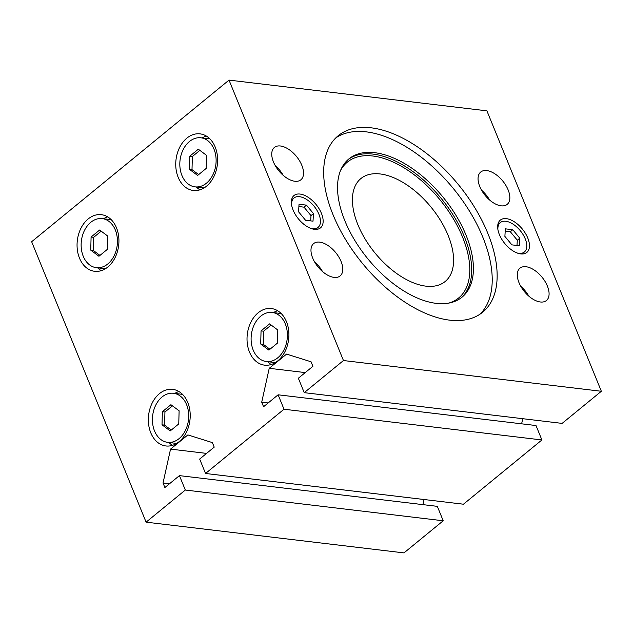 <?xml version="1.0" encoding="UTF-8"?>
<svg xmlns="http://www.w3.org/2000/svg" width="633" height="633" viewBox="0 0 633 633"><rect width="100%" height="100%" fill="white"/><g stroke="black" fill="none" stroke-linecap="round" stroke-linejoin="round"><path stroke-width="0.95" d="M162.016 424.806L162.372 411.695L170.918 404.701L179.115 410.809L178.759 423.928L170.214 430.923L162.016 424.806L164.596 425.115L164.944 412.004L172.461 405.848M171.25 430.076L164.596 425.115M162.372 411.695L164.944 412.004M90.741 250.138L91.089 237.027L99.634 230.024L107.832 236.141L107.483 249.26L98.938 256.254L90.741 250.138L93.32 250.446L93.668 237.335L101.177 231.18M99.967 255.408L93.32 250.446M91.089 237.027L93.668 237.335M162.064 396.978A24.703 18.041 -83.2 0 0 152.656 423.612A24.703 18.041 -83.2 0 0 167.642 442.34A24.703 18.041 -83.2 0 0 188.476 419.948A24.703 18.041 -83.2 0 0 173.489 393.275A24.703 18.041 -83.2 0 0 162.064 396.978M90.78 222.31A24.703 18.041 -83.2 0 0 81.372 248.943A24.703 18.041 -83.2 0 0 96.358 267.672A24.703 18.041 -83.2 0 0 117.2 245.28A24.703 18.041 -83.2 0 0 102.206 218.607A24.703 18.041 -83.2 0 0 90.78 222.31M174.779 393.433A28.509 20.818 96.8 0 1 178.925 391.534M172.516 445.323A28.509 20.818 96.8 0 1 168.932 442.499M159.469 393.623A28.509 20.818 96.8 0 1 172.651 389.35A28.509 20.818 96.8 0 1 189.947 420.122A28.509 20.818 96.8 0 1 165.901 445.964A28.509 20.818 96.8 0 1 148.613 424.347A28.509 20.818 96.8 0 1 159.469 393.623M103.503 218.765A28.509 20.818 96.8 0 1 107.65 216.858M101.24 270.655A28.509 20.818 96.8 0 1 97.656 267.83M88.185 218.947A28.509 20.818 96.8 0 1 101.367 214.682A28.509 20.818 96.8 0 1 118.664 245.454A28.509 20.818 96.8 0 1 94.618 271.296A28.509 20.818 96.8 0 1 77.329 249.679A28.509 20.818 96.8 0 1 88.185 218.947M277.792 329.999L277.444 343.11L268.898 350.112L260.701 343.996L261.049 330.885L269.603 323.882L277.792 329.999M271.146 325.038L263.629 331.186L263.281 344.305L269.935 349.266M261.049 330.885L263.629 331.186M260.701 343.996L263.281 344.305M206.516 155.33L206.168 168.441L197.623 175.444L189.425 169.328L189.773 156.209L198.319 149.214L206.516 155.33M199.862 150.369L192.353 156.517L192.005 169.636L198.651 174.597M189.773 156.209L192.353 156.517M189.425 169.328L192.005 169.636M260.749 316.168A24.703 18.041 96.8 0 1 272.174 312.465A24.703 18.041 96.8 0 1 287.16 339.13A24.703 18.041 96.8 0 1 266.327 361.53A24.703 18.041 96.8 0 1 251.341 342.801A24.703 18.041 96.8 0 1 260.749 316.168M189.465 141.499A24.703 18.041 96.8 0 1 200.89 137.796A24.703 18.041 96.8 0 1 215.885 164.461A24.703 18.041 96.8 0 1 195.043 186.862A24.703 18.041 96.8 0 1 180.057 168.133A24.703 18.041 96.8 0 1 189.465 141.499M267.617 361.688A28.509 20.818 -83.2 0 0 271.201 364.505M277.61 310.716A28.509 20.818 -83.2 0 0 273.464 312.615M258.153 312.805A28.509 20.818 96.8 0 1 271.335 308.532A28.509 20.818 96.8 0 1 288.632 339.304A28.509 20.818 96.8 0 1 264.586 365.154A28.509 20.818 96.8 0 1 247.297 343.537A28.509 20.818 96.8 0 1 258.153 312.805M196.341 187.012A28.509 20.818 -83.2 0 0 199.917 189.837M206.334 136.048A28.509 20.818 -83.2 0 0 202.188 137.947M186.87 138.136A28.509 20.818 96.8 0 1 200.052 133.864A28.509 20.818 96.8 0 1 217.348 164.635A28.509 20.818 96.8 0 1 193.302 190.478A28.509 20.818 96.8 0 1 176.014 168.869A28.509 20.818 96.8 0 1 186.87 138.136M519.321 245.746L511.883 244.86L504.889 236.402L505.34 228.837L512.785 229.724L519.78 238.182L519.321 245.746M516.995 245.469L517.311 240.2L510.317 231.741L505.205 231.132M519.78 238.182L517.311 240.2M512.785 229.724L510.317 231.741M310.684 220.885L311.001 215.616L304.006 207.157L298.895 206.548M313.462 213.59L313.011 221.162L305.565 220.276L298.578 211.818L299.029 204.245L306.475 205.139L313.462 213.59L311.001 215.616M306.475 205.139L304.006 207.157M497.902 229.534A19.006 10.342 -129.3 0 1 500.292 222.587A19.006 10.342 -129.3 0 1 525.224 238.831A19.006 10.342 -129.3 0 1 524.377 251.997A19.006 10.342 -129.3 0 1 517.09 252.971M291.591 204.95A19.006 10.342 -129.3 0 1 293.981 198.002A19.006 10.342 -129.3 0 1 318.913 214.239A19.006 10.342 -129.3 0 1 318.059 227.405A19.006 10.342 -129.3 0 1 310.779 228.378M527.748 237.968A20.905 11.378 -129.3 0 1 526.814 252.456A20.905 11.378 -129.3 0 1 504.762 243.491A20.905 11.378 -129.3 0 1 500.323 220.11A20.905 11.378 -129.3 0 1 527.748 237.968M321.437 213.384A20.905 11.378 -129.3 0 1 320.496 227.872A20.905 11.378 -129.3 0 1 298.452 218.907A20.905 11.378 -129.3 0 1 294.013 195.518A20.905 11.378 -129.3 0 1 321.437 213.384M305.241 372.592L269.231 368.303L286.567 354.1L311.056 361.783L312.9 366.317L298.349 378.233L304.236 392.658L562.12 423.39L601.35 391.273L486.904 110.838L229.019 80.106L343.458 360.533L601.35 391.273M522.755 418.698L521.624 423.825M268.155 402.96L261.714 402.192L269.231 368.303M229.019 80.106L31.65 241.727L146.096 522.162L185.319 490.037L443.211 520.777L437.324 506.353L179.432 475.62L164.881 487.537L163.029 483.003L170.546 449.114L187.882 434.918L212.371 442.602L214.223 447.127L199.664 459.052L205.551 473.476L284.003 409.227L541.895 439.959L536.009 425.534L278.116 394.802L263.565 406.726L261.714 402.192M284.003 409.227L278.116 394.802M541.895 439.959L463.443 504.208L205.551 473.476M169.47 483.77L163.029 483.003M424.07 499.516L422.939 504.636M206.556 453.402L170.546 449.114M185.319 490.037L179.432 475.62M448.14 235.429A66.52 36.2 -129.3 0 1 445.149 281.511A66.52 36.2 -129.3 0 1 374.997 252.986A66.52 36.2 -129.3 0 1 360.865 178.585A66.52 36.2 -129.3 0 1 448.14 235.429M448.726 303.104A87.805 47.784 50.7 0 0 462.581 237.146A87.805 47.784 50.7 0 0 399.233 165.078A87.805 47.784 50.7 0 0 340.404 170.831M461.188 297.827A89.324 48.614 50.7 0 0 464.353 236.663A89.324 48.614 50.7 0 0 348.031 159.643M322.506 271.541A20.905 11.378 50.7 0 0 314.466 261.73M341.06 261.461A20.905 11.378 -129.3 0 1 340.119 275.941A20.905 11.378 -129.3 0 1 318.075 266.976A20.905 11.378 -129.3 0 1 313.628 243.594A20.905 11.378 -129.3 0 1 341.06 261.461M283.267 175.396A20.905 11.378 50.7 0 0 275.228 165.585M301.822 165.308A20.905 11.378 -129.3 0 1 300.881 179.796A20.905 11.378 -129.3 0 1 278.837 170.831A20.905 11.378 -129.3 0 1 274.39 147.449A20.905 11.378 -129.3 0 1 301.822 165.308M489.578 199.981A20.905 11.378 50.7 0 0 481.539 190.169M508.133 189.9A20.905 11.378 -129.3 0 1 507.191 204.38A20.905 11.378 -129.3 0 1 485.147 195.415A20.905 11.378 -129.3 0 1 480.7 172.034A20.905 11.378 -129.3 0 1 508.133 189.9M528.816 296.133A20.905 11.378 50.7 0 0 520.777 286.322M547.371 286.045A20.905 11.378 -129.3 0 1 546.429 300.533A20.905 11.378 -129.3 0 1 524.385 291.568A20.905 11.378 -129.3 0 1 519.938 268.186A20.905 11.378 -129.3 0 1 547.371 286.045M443.211 520.777L403.981 552.894L146.096 522.162M466.078 235.254A89.324 48.614 -129.3 0 1 462.066 297.138A89.324 48.614 -129.3 0 1 367.86 258.834A89.324 48.614 -129.3 0 1 348.878 158.923A89.324 48.614 -129.3 0 1 466.078 235.254M480.099 314.118A114.035 62.058 50.7 0 0 482.844 237.248A114.035 62.058 50.7 0 0 335.791 137.899M487.774 233.205A114.035 62.058 -129.3 0 1 482.655 312.211A114.035 62.058 -129.3 0 1 362.392 263.312A114.035 62.058 -129.3 0 1 338.164 135.763A114.035 62.058 -129.3 0 1 487.774 233.205M304.236 392.658L343.458 360.533M167.642 442.34L176.662 443.416M173.489 393.275L182.51 394.351M96.358 267.672L105.387 268.748M102.206 218.607L111.234 219.683M281.194 313.541L272.174 312.465M275.347 362.606L266.327 361.53M209.911 138.872L200.89 137.796M204.063 187.938L195.043 186.862M521.94 253.991L524.377 251.997M497.855 224.58L500.292 222.587M315.63 229.399L318.059 227.405M291.544 199.996L293.981 198.002"/></g></svg>
